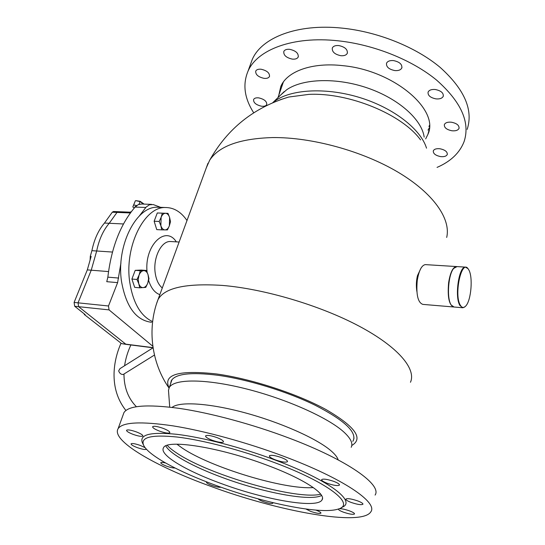<?xml version="1.0" encoding="UTF-8"?>
<svg xmlns="http://www.w3.org/2000/svg" width="545" height="545" viewBox="0 0 545 545"><rect width="100%" height="100%" fill="white"/><g stroke="black" fill="none" stroke-linecap="round" stroke-linejoin="round"><path stroke-width="0.82" d="M420.985 268.174L417.456 275.681C416.244 280.804 416.046 286.057 416.857 291.432M170.537 383.884L171.266 380.744C175.381 373.747 190.934 371.928 217.946 375.287C247.818 379.409 287.344 391.569 315.392 405.351C344.12 420.175 356.764 431.885 353.33 440.483L352.792 441.341M156.722 303.238L158.023 299.614C164.44 287.828 185.865 283.093 222.285 285.416C264.018 288.796 319.942 305.329 359.005 326.087C398.15 346.872 416.475 368.958 410.467 382.27M206.276 167.887L209.702 160.175C219.001 146.06 239.991 138.525 272.677 137.565C311.733 137.156 362.193 150.938 397.843 172.07C433.534 193.243 451.103 218.981 446.689 237.443M169.073 387.917C162.757 374.49 178.522 369.83 216.379 373.938C250.571 378.598 296.814 393.599 325.869 409.479C355.108 426.537 363.747 438.541 351.784 445.476M280.062 99.796L288.721 97.037L308.817 94.387C348.882 92.35 402.156 114.321 420.542 139.908M460.423 305.364C462.078 307.986 463.911 308.143 465.914 305.84C471.234 300.043 473.074 276.942 468.789 269.857L468.189 268.917C461.588 258.589 453.638 295.165 460.423 305.364M465.151 306.631L462.93 307.768L460.028 305.629C454.38 297.427 458.801 266.273 465.43 267.118L467.944 268.61M457.037 266.594L453.706 268.399C448.228 274.476 446.546 298.313 451.124 304.887L450.879 304.566C446.375 298.095 448.031 274.66 453.413 268.678L454.189 267.84M451.192 305.043L454.08 307.019L462.446 307.727M453.678 306.998C449.073 305.111 447.384 297.018 448.624 282.719C450.218 272.738 452.752 267.35 456.24 266.546L456.642 266.56M453.276 306.951L422.852 304.389C417.892 302.639 416.026 294.668 417.252 280.477C418.887 270.674 421.551 265.388 425.25 264.611L425.761 264.645M152.634 321.625C140.746 316.154 133.123 303.088 129.771 282.419C124.206 246.469 144.405 206.405 165.585 207.522C173.944 207.584 181.083 211.916 186.996 220.521M151.558 322.293C136.121 320.433 126.12 306.903 121.555 281.711C115.928 245.952 136.209 206.112 157.532 207.229L159.876 207.318M320.733 494.206C296.712 500.33 209.641 475.138 177.288 453.413C172.826 450.524 169.475 447.833 167.22 445.354M313.293 487.571C284.599 489.907 210.643 467.412 182.234 448.065L176.907 444.195M168.596 391.862L168.487 390.302L169.25 387.57C173.76 378.823 204.682 378.516 245.284 388.653C285.832 398.729 328.083 417.599 343.854 432.042C350.707 438.337 353.153 443.426 351.205 447.295M172.077 407.401C179.216 401.338 208.517 402.993 244.358 412.626C280.164 422.225 316.407 438.337 330.72 450.552C334.889 454.087 337.375 457.207 338.186 459.898M428.963 126.658L429.378 125.425M426.524 148.172C420.883 129.458 394.26 108.401 360.892 97.902C327.538 87.37 292.597 88.985 275.681 100.498L272.766 102.664M424.18 137.129C421.837 119.587 398.817 98.808 367.814 88.099C336.837 77.342 303.061 78.487 286.799 89.666L280.675 95.014M283.243 82.179L282.971 83.167M139.377 215.909L146.162 207.059L149.405 204.797L153.261 204.566L160.639 207.345M152.832 346.266L109.055 309.894L108.496 305.983L117.611 282.63L106.766 281.683L107.849 277.146C111.337 247.634 120.418 224.274 135.085 207.073L138.294 204.607L141.598 204.021M108.516 271.58L91.233 270.197L78.044 302.836L78.623 306.678L126.018 344.351L78.623 306.678L78.044 302.836L91.233 270.197L96.683 250.993C99.013 239.623 103.196 230.385 109.225 223.28L117.005 212.407L118.163 211.698L130.936 212.209M125.895 344.338L121.617 343.629L84.284 314.492L85.149 314.588L74.685 306.263L74.106 302.434L87.316 269.884L91.233 270.197L96.683 250.993L112.454 252.056M130.391 212.952L112.277 212.216L113.435 211.515L118.163 211.698L117.005 212.407L109.225 223.28L123.477 223.968M117.611 282.63L120.942 262.928M87.316 269.884L91.151 256.416L90.286 256.348L91.901 250.673L96.683 250.993C99.013 239.623 103.196 230.385 109.225 223.28L104.477 223.055C98.427 230.133 94.237 239.337 91.901 250.673M112.277 212.216L104.477 223.055M84.393 313.988L84.284 314.492M90.286 256.348L90.102 260.115M154.453 355.047L123.259 374.463C121.174 374.626 119.634 373.441 118.653 370.893L119.948 368.658L152.77 347.969M135.821 206.31L134.996 206.753M139.009 204.327L140.154 201.384M136.775 205.506L133.675 205.002L135.323 200.846L132.817 206.95L134.295 207.992M133.675 205.002L132.817 206.95M143.948 204.103L143.553 203.796M135.964 200.703L140.079 201.609L143.567 204.089M131.011 212.107L130.248 212.182M130.289 212.087L131.011 211.91M133.934 273.719L133.021 276.111M139.772 287.821L134.69 287.365L131.904 279.047L135.214 270.347L140.303 270.749L139.043 275.136L136.999 279.476L138.777 283.693L139.772 287.821L145.767 287.378L147.77 283.087L148.996 278.74L148.036 274.632L146.305 270.449L140.303 270.749M135.214 270.347L141.237 270.061L146.305 270.449M132.919 282.085L133.409 283.591M131.904 279.047L136.999 279.476M138.777 283.693L138.205 279.456L139.043 275.136C140.181 272.337 141.734 270.838 143.703 270.627C145.658 270.647 147.102 271.982 148.036 274.632L148.587 278.815L147.77 283.087C146.66 285.859 145.127 287.378 143.165 287.637C141.209 287.671 139.745 286.357 138.777 283.693M156.047 216.215L155.182 218.491M161.776 229.867L156.749 229.615L154.14 221.236L157.287 212.972L162.315 213.17L161.129 217.326L159.181 221.461L160.864 225.691L161.776 229.867L167.438 229.915L169.352 225.821L170.51 221.699L169.624 217.557L167.983 213.361L162.315 213.17M157.287 212.972L167.983 213.361M155.012 224.049L155.707 226.27M154.14 221.236L159.181 221.461M160.864 225.691L161.129 217.326C162.212 214.675 163.684 213.327 165.544 213.279C167.383 213.456 168.746 214.88 169.624 217.557L169.352 225.821C168.303 228.45 166.845 229.82 164.999 229.915C163.146 229.792 161.77 228.382 160.864 225.691M425.665 138.873L427.907 134.37C439.815 109.92 393.906 70.387 342.907 65.672C312.053 62.062 286.956 71.381 280.777 86.526L278.815 95.225M428.023 130.139L429.331 127.796M393.483 60.584C399.478 61.83 402.258 64.276 401.822 67.934C400.786 69.971 398.456 70.85 394.825 70.571C388.857 69.331 386.098 66.878 386.534 63.213C387.556 61.197 389.873 60.325 393.483 60.584M435.278 89.509C440.973 90.674 443.63 92.923 443.262 96.267C442.227 98.325 439.815 99.197 436.02 98.883C430.352 97.725 427.709 95.47 428.084 92.119C429.099 90.089 431.497 89.217 435.278 89.509M451.423 122.209C456.792 123.313 459.326 125.37 459.026 128.382C458.045 130.316 455.675 131.113 451.921 130.773C446.58 129.662 444.059 127.605 444.359 124.594C445.32 122.673 447.677 121.882 451.423 122.209M439.958 148.765C445.067 149.848 447.5 151.762 447.261 154.508C446.362 156.258 444.134 156.953 440.578 156.592C435.489 155.509 433.071 153.595 433.309 150.842C434.195 149.105 436.409 148.417 439.958 148.765M338.745 45.555C344.91 46.884 347.764 49.452 347.308 53.267C346.327 55.154 344.174 55.965 340.843 55.706C334.705 54.384 331.871 51.816 332.327 47.98C333.295 46.121 335.434 45.317 338.745 45.555M289.64 49.316C295.772 50.685 298.633 53.246 298.217 56.987C297.325 58.662 295.37 59.371 292.345 59.119C286.248 57.756 283.4 55.195 283.816 51.434C284.694 49.786 286.636 49.077 289.64 49.316M261.103 69.235C267.016 70.605 269.802 73.03 269.468 76.511C268.658 78.003 266.859 78.616 264.059 78.357C258.18 76.995 255.407 74.57 255.734 71.075C256.531 69.603 258.323 68.99 261.103 69.235M258.725 97.875C264.318 99.19 266.982 101.424 266.73 104.586C265.98 105.955 264.264 106.5 261.573 106.221C256 104.913 253.343 102.678 253.602 99.51C254.338 98.155 256.041 97.609 258.725 97.875M250.353 64.726L252.226 59.569C261.396 37.748 297.005 23.428 341.878 28.102C377.705 31.665 415.924 47.054 440.19 67.423C464.504 89.339 473.489 110.001 467.16 129.424M253.711 112.788C244.426 98.304 242.511 84.468 247.968 71.293C257.015 49.82 292.665 35.881 337.757 40.773C373.761 44.506 412.231 59.943 436.715 80.21C461.24 101.997 470.369 122.448 464.102 141.571C459.755 152.852 450.729 161.463 437.042 167.404M281.969 84.168L281.738 86.73M273.903 462.378C240.686 449.945 202.699 440.088 177.254 437.042C151.537 434.447 140.317 437.172 143.594 445.204C148.267 455.45 178.93 471.902 215.759 485.322C263.364 502.933 320.474 514.787 338.002 509.125C356.014 504.69 329.051 482.809 273.903 462.378M341.456 507.463C357.629 502.279 329.861 480.343 275.177 460.048C241.306 447.356 202.542 437.328 176.614 434.29C150.434 431.722 139.03 434.569 142.415 442.826L142.667 443.33M258.18 498.866C258.691 499.602 260.367 500.501 263.208 501.564C268.385 503.314 271.594 503.887 272.82 503.273L272.418 502.538M305.983 509.03L310.623 511.374C316.127 513.226 319.568 513.819 320.937 513.152C321.066 512.464 319.438 511.469 316.039 510.175L315.896 510.12M338.527 508.948L338.431 509.057C338.281 509.793 339.93 510.822 343.384 512.15C349.277 514.133 352.99 514.746 354.509 513.983C354.672 513.261 353.031 512.232 349.577 510.903C344.93 509.282 341.429 508.567 339.072 508.744M351.069 502.408C357.316 504.506 361.267 505.126 362.922 504.254C363.113 503.451 361.396 502.34 357.758 500.923C351.464 498.811 347.512 498.191 345.884 499.07C345.7 499.888 347.431 500.998 351.069 502.408M327.252 483.299C333.676 485.466 337.743 486.072 339.446 485.105C339.671 484.185 337.811 482.959 333.867 481.412C327.402 479.225 323.328 478.619 321.652 479.586C321.441 480.52 323.308 481.753 327.252 483.299M275.511 459.919C281.847 462.078 285.839 462.657 287.481 461.656C287.726 460.627 285.689 459.265 281.39 457.562C275.007 455.388 271.001 454.809 269.387 455.811C269.162 456.853 271.206 458.222 275.511 459.919M212.168 440.244C218.191 442.315 221.951 442.874 223.45 441.92C223.675 440.83 221.488 439.379 216.896 437.56C210.833 435.475 207.066 434.917 205.594 435.877C205.383 436.981 207.577 438.439 212.168 440.244M159.412 431.075C165.033 433.016 168.5 433.561 169.829 432.703C170.006 431.633 167.758 430.175 163.084 428.329C157.43 426.381 153.949 425.829 152.641 426.687C152.484 427.777 154.739 429.242 159.412 431.075M206.93 481.991L206.453 482.223C206.364 482.952 208.149 484.015 211.807 485.404C216.419 486.992 219.437 487.577 220.861 487.162M165.66 463.018C162.832 462.337 161.204 462.228 160.775 462.691C160.693 463.488 162.621 464.64 166.552 466.145C170.428 467.508 173.256 468.128 175.034 467.998M145.133 447.677L140.269 445.422C135.235 443.691 132.162 443.153 131.073 443.821C130.984 444.72 133.069 445.987 137.32 447.629C142.231 449.325 145.283 449.87 146.469 449.257M133.184 434.406C138.437 436.218 141.652 436.749 142.845 436.007C142.981 435.019 140.773 433.629 136.236 431.858C130.95 430.032 127.721 429.494 126.549 430.243C126.44 431.252 128.647 432.635 133.184 434.406M284.17 456.451C246.919 442.451 204.498 430.87 172.956 425.856C140.889 421.183 122.611 422.103 118.129 428.622C110.703 440.455 155.345 466.282 210.077 486.099C277.834 511.299 362.057 526.886 370.907 511.721C377.883 502.361 342.941 478.387 284.17 456.451M375.096 495.085C382.236 484.914 347.771 460.198 289.49 438.248C252.553 424.228 210.39 412.912 178.937 408.321C146.952 404.104 128.627 405.521 123.96 412.572L123.136 414.847M220.718 483.367C264.434 499.683 317.197 509.112 322.041 499.881C326.475 493.872 303.442 478.673 266.893 465.144C219.288 447.084 166.477 438.97 163.514 447.765C158.902 454.734 185.763 470.669 220.718 483.367M165.83 445.892C169.986 454.114 193.7 467.004 222.537 477.563C262.452 492.448 310.357 501.686 321.591 495.473M171.3 241.564L170.306 241.51C161.3 240.965 152.975 257.758 155.168 272.738C156.17 279.783 158.541 284.865 162.287 287.971M159.835 294.647C154.78 292.835 151.04 288.073 148.621 280.362M147.102 272.173C144.071 245.706 165.537 224.758 176.314 241.857M121.617 343.629L153.029 347.621M74.685 306.263L109.055 309.894M74.106 302.434L108.496 305.983M145.794 207.468L135.085 207.073M118.694 278.059L107.849 277.146M353.33 440.483L354.032 438.023M158.023 299.614L207.965 163.282M169.018 388.04C151.817 363.42 146.816 329.221 157.893 299.852M288.721 97.037C253.847 107.549 227.51 128.593 209.702 160.175M456.56 266.566L465.43 267.118M456.24 266.546L425.25 264.611M179.121 242.021L171.259 241.564M165.585 207.522L157.532 207.229M169.713 407.122L168.487 390.302M169.25 387.57L172.029 379.606M283.366 82.009L277.984 97.623M284.19 91.608L272.854 102.596M126.018 344.351L153.05 347.792M151.558 204.361L140.896 204M121.031 343.159C116.719 353.017 114.395 362.977 114.062 373.053C113.701 387.509 117.645 399.976 125.895 410.467M153.125 348.269L152.464 347.717M123.974 374.013C124.028 387.509 128.164 398.409 136.386 406.699M130.882 344.971C127.7 351.811 125.602 358.733 124.594 365.729M134.69 207.522L135.024 206.684M143.791 203.891L140.181 201.33L135.725 200.608M131.209 211.841L130.691 211.828M429.044 130.16L427.907 134.37M401.822 67.934L401.972 67.423M443.262 96.267L443.392 95.777M459.026 128.382L459.135 127.946M447.261 154.508L447.356 154.133M347.308 53.267L347.458 52.79M298.217 56.987L298.353 56.578M269.468 76.511L269.584 76.171M252.226 59.569L247.968 71.293M143.594 445.204L142.415 442.826M118.129 428.622L123.96 412.572M322.477 498.294L322.041 499.881"/></g></svg>
